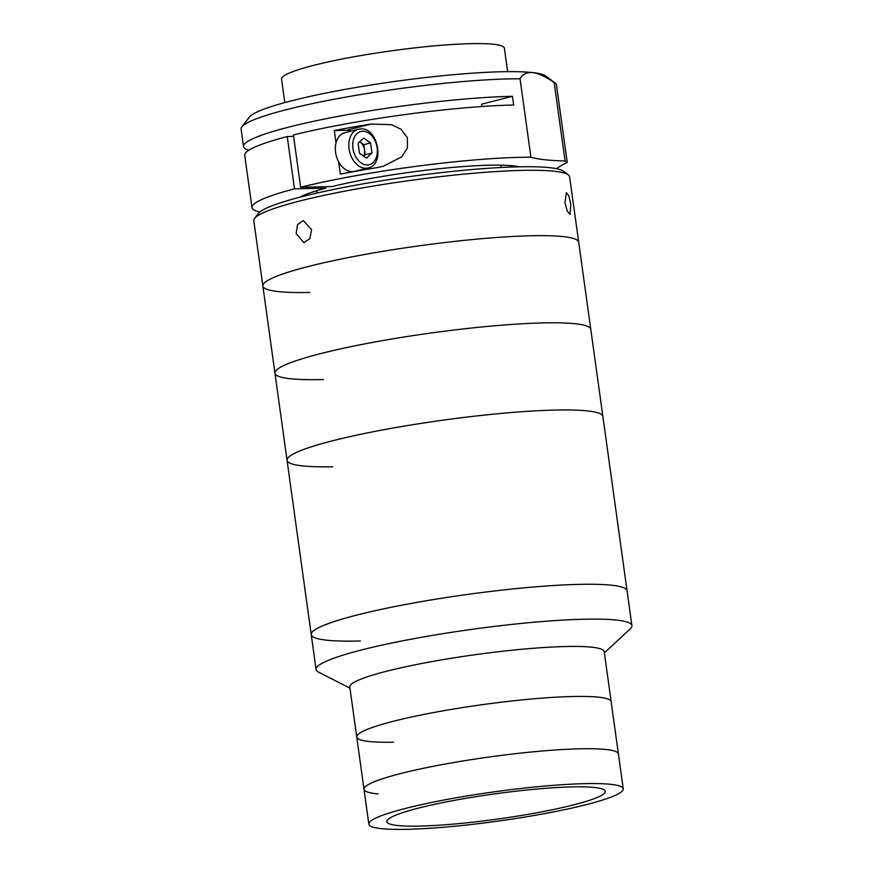 <?xml version="1.0" encoding="UTF-8"?>
<svg xmlns="http://www.w3.org/2000/svg" width="873" height="873" viewBox="0 0 873 873"><rect width="100%" height="100%" fill="white"/><g stroke="black" fill="none" stroke-linecap="round" stroke-linejoin="round"><path stroke-width="1.31" d="M623.257 788.843A128.429 14.754 172.1 0 0 586.514 783.627A128.429 14.754 172.1 0 0 446.747 799.504A128.429 14.754 172.1 0 0 368.832 824.145A128.429 14.754 172.1 0 0 405.574 829.35A128.429 14.754 172.1 0 0 545.33 813.472A128.429 14.754 172.1 0 0 623.257 788.843L618.411 753.977A128.429 14.754 172.1 0 0 581.68 748.772A128.429 14.754 172.1 0 1 618.411 753.977L611.155 701.685A128.429 14.754 172.1 0 0 574.423 696.479A128.429 14.754 172.1 0 1 611.155 701.685L604.225 651.695A128.429 14.754 172.1 0 0 567.483 646.489A128.429 14.754 172.1 0 0 427.715 662.356A128.429 14.754 172.1 0 0 349.8 686.996L356.741 736.998A128.429 14.754 172.1 0 0 393.483 742.203M356.741 736.998A128.429 14.754 172.1 0 1 434.656 712.357A128.429 14.754 172.1 0 1 574.423 696.479A128.429 14.754 172.1 0 0 434.656 712.357A128.429 14.754 172.1 0 0 356.741 736.998L363.997 789.279A128.429 14.754 172.1 0 0 378.053 793.928M604.389 652.884L630.23 628.876A159.432 18.322 172.1 0 0 631.899 625.646A159.432 18.322 172.1 0 0 586.296 619.175A159.432 18.322 172.1 0 0 412.798 638.883A159.432 18.322 172.1 0 0 316.07 669.471A159.432 18.322 172.1 0 0 318.569 672.123L349.964 688.186M568.268 174.873A159.432 18.322 172.1 0 0 522.698 170.388A159.432 18.322 172.1 0 0 358.181 188.666A159.432 18.322 172.1 0 0 254.567 218.403L258.321 213.503A155.001 17.809 -7.9 0 1 359.065 184.585A155.001 17.809 -7.9 0 1 519.009 166.819A155.001 17.809 -7.9 0 1 563.325 171.173L568.268 174.873A159.432 18.322 172.1 0 1 569.622 176.826L627.065 590.781A159.432 18.322 172.1 0 0 581.462 584.321A159.432 18.322 172.1 0 0 407.964 604.029A159.432 18.322 172.1 0 0 311.235 634.606A159.432 18.322 172.1 0 0 360.342 641M418.363 826.12A110.271 12.669 172.1 0 0 538.368 812.49A110.271 12.669 172.1 0 0 605.273 791.331A110.271 12.669 172.1 0 0 573.725 786.868A110.271 12.669 172.1 0 0 453.72 800.497A110.271 12.669 172.1 0 0 386.815 821.646A110.271 12.669 172.1 0 0 418.363 826.12M363.997 789.279A128.429 14.754 172.1 0 1 441.913 764.639A128.429 14.754 172.1 0 1 581.68 748.772A128.429 14.754 172.1 0 0 441.913 764.639A128.429 14.754 172.1 0 0 363.997 789.279L368.832 824.145M311.563 229.643L309.839 238.656L303.826 242.694L296.143 233.582L297.551 224.59L303.357 220.553L311.563 229.643M254.567 218.403A159.432 18.322 172.1 0 0 253.792 220.651L262.86 286.006A159.432 18.322 172.1 0 0 309.784 292.444M262.86 286.006A159.432 18.322 172.1 0 1 357.668 255.778A159.432 18.322 172.1 0 1 530.118 235.786A159.432 18.322 172.1 0 1 578.69 242.181A159.432 18.322 172.1 0 0 531.766 235.743A159.432 18.322 172.1 0 0 358.738 255.582A159.432 18.322 172.1 0 0 262.86 286.006L274.951 373.164A159.432 18.322 172.1 0 0 323.534 379.559M570.778 204.391L570.08 214.409L567.286 211.113L564.973 202.711L566.391 192.573L568.88 195.934L570.778 204.391M507.639 71.662L504.387 48.19A112.486 12.931 172.1 0 0 471.278 43.65A112.486 12.931 172.1 0 0 349.189 57.651A112.486 12.931 172.1 0 0 281.543 79.116L284.805 102.578M300.661 187.258A159.432 18.322 172.1 0 1 520.886 157.315A159.432 18.322 172.1 0 1 530.926 157.216L520.035 78.777A159.432 18.322 172.1 0 0 510.007 78.876A159.432 18.322 172.1 0 0 345.49 97.154A159.432 18.322 172.1 0 0 241.865 126.891A159.432 18.322 172.1 0 0 241.101 129.139L243.512 146.566A159.432 18.322 -7.9 0 1 339.39 116.142A159.432 18.322 -7.9 0 1 512.418 96.303L513.63 105.022A159.432 18.322 172.1 0 0 293.404 134.966L300.661 187.258L331.893 186.593A115.138 13.237 172.1 0 1 518.933 166.819M248.74 150.287A159.432 18.322 -7.9 0 1 243.512 146.566M293.612 136.406L287.239 136.548A159.432 18.322 172.1 0 0 244.724 155.285L251.981 207.578A159.432 18.322 172.1 0 0 259.859 211.975M287.239 136.548L294.496 188.83A159.432 18.322 172.1 0 0 251.981 207.578M307.176 193.915L307.372 195.323M241.865 126.891L249.383 117.091A150.571 17.307 -7.9 0 1 347.247 89.002A150.571 17.307 -7.9 0 1 502.63 71.739A150.571 17.307 -7.9 0 1 532.595 72.579A150.571 17.307 -7.9 0 1 545.669 75.973L555.577 83.361A159.432 18.322 172.1 0 0 554.191 82.542C545.8 76.726 538.608 73.408 532.595 72.579C526.692 72.121 522.501 74.183 520.035 78.777M481.918 106.528L481.59 104.182L512.418 96.303M530.926 157.216A221.426 25.448 172.1 0 0 565.071 160.981A159.432 18.322 172.1 0 1 567.232 162.52L556.352 84.081A159.432 18.322 172.1 0 0 555.577 83.361M565.071 160.981L554.191 82.542M567.232 162.52A221.426 25.448 172.1 0 0 556.636 168.718M294.496 188.83L325.727 188.175A115.138 13.237 172.1 0 0 299.843 197.222M336.018 142.856L334.304 130.524A159.432 18.322 -7.9 0 1 370.96 124.042L391.628 124.708L401.089 129.302L407.353 137.683L407.429 148.072L401.689 156.867L383.029 166.383L377.016 167.616A159.432 18.322 172.1 0 0 340.35 174.098L338.648 161.778M334.304 130.524L346.614 130.263A22.141 15.398 -104.3 0 1 351.208 131.081M361.073 169.7A22.141 15.398 -104.3 0 1 360.407 170.41M325.727 188.175L325.52 186.735M368.057 167.922A19.926 13.859 -104.3 0 1 365.842 168.216A19.926 13.859 -104.3 0 1 349.342 150.483A19.926 13.859 -104.3 0 1 358.192 129.302L360.724 128.953C378.118 127.272 385.266 164.975 368.057 167.922L354.569 171.359A19.926 13.859 -104.3 0 1 352.354 171.665A19.926 13.859 -104.3 0 1 335.854 153.921A19.926 13.859 -104.3 0 1 344.704 132.751L358.192 129.302A19.926 13.859 -104.3 0 1 360.396 128.997M359.632 141.797A8.861 6.155 -104.3 0 1 360.342 142.234A8.861 6.155 -104.3 0 1 364.51 149.719A8.861 6.155 -104.3 0 1 363.452 156.071M366.442 158.177L359.501 153.277L358.105 143.216L363.648 138.054L370.589 142.954L371.985 153.015L366.442 158.177M359.665 141.764L363.812 144.689L365.209 154.75L363.648 156.202M363.812 144.689L370.589 142.954M365.209 154.75L371.985 153.015M274.951 373.164A159.432 18.322 172.1 0 1 371.68 342.576A159.432 18.322 172.1 0 1 545.178 322.868A159.432 18.322 172.1 0 1 590.792 329.339A159.432 18.322 172.1 0 0 542.209 322.934A159.432 18.322 172.1 0 0 369.77 342.936A159.432 18.322 172.1 0 0 274.951 373.164L287.053 460.311A159.432 18.322 172.1 0 1 383.771 429.723A159.432 18.322 172.1 0 1 557.269 410.015A159.432 18.322 172.1 0 1 602.883 416.486A159.432 18.322 172.1 0 0 553.777 410.103A159.432 18.322 172.1 0 0 381.523 430.149A159.432 18.322 172.1 0 0 287.053 460.311A159.432 18.322 172.1 0 0 332.657 466.771M631.899 625.646L627.065 590.781A159.432 18.322 172.1 0 0 577.959 584.397A159.432 18.322 172.1 0 0 405.705 604.443A159.432 18.322 172.1 0 0 311.235 634.606L316.07 669.471M370.96 124.042L346.614 130.263M362.71 131.234A17.165 11.938 75.7 0 0 352.954 148.377A17.165 11.938 75.7 0 0 367.391 165.008A17.165 11.938 75.7 0 0 377.147 147.864A17.165 11.938 75.7 0 0 362.71 131.234M500.938 165.15L501.266 167.485M316.703 190.718L317.03 193.042M287.053 460.311L311.235 634.606"/></g></svg>
